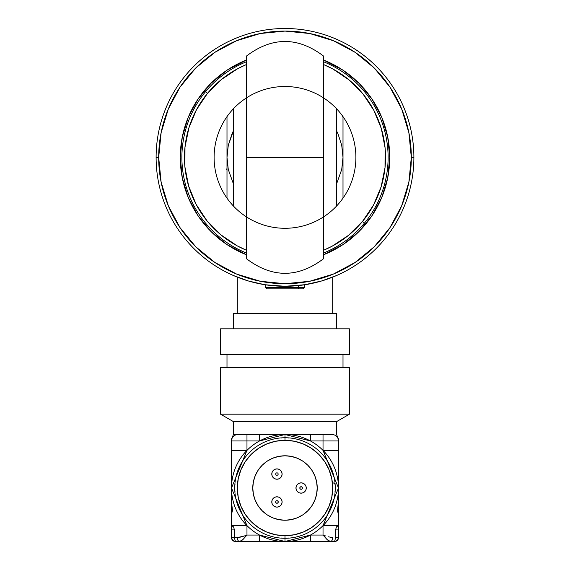<?xml version="1.0" encoding="UTF-8"?>
<svg xmlns="http://www.w3.org/2000/svg" width="570" height="570" viewBox="0 0 570 570"><rect width="100%" height="100%" fill="white"/><g stroke="black" fill="none" stroke-linecap="round" stroke-linejoin="round"><path stroke-width="0.85" d="M205.528 91.692A103.113 103.113 0 0 1 246.333 61.802A103.113 103.113 0 0 0 205.528 91.692L207.516 93.33A100.541 100.541 0 0 1 246.333 64.588L237.925 68.557L221.502 79.451L207.516 93.33L196.508 109.682L188.898 127.865L184.979 147.181L184.908 166.889L188.684 186.233L196.166 204.466L207.053 220.896L220.939 234.883L237.284 245.891L246.333 250.202A100.541 100.541 0 0 1 207.516 93.33L205.528 91.692A103.113 103.113 0 0 0 246.333 252.987A103.113 103.113 0 0 1 205.528 91.692M323.667 61.802A103.113 103.113 0 0 1 364.472 223.098A103.113 103.113 0 0 0 323.667 61.802M362.484 221.459L364.472 223.098L362.484 221.459L373.493 205.107L381.102 186.924L385.021 167.609L385.092 147.901L381.316 128.556L373.834 110.324L362.947 93.893L349.061 79.907L332.716 68.899L323.667 64.588A100.541 100.541 0 0 1 323.667 250.202L332.075 246.233L348.498 235.339L362.484 221.459M323.667 252.987A103.113 103.113 0 0 0 364.472 223.098A103.113 103.113 0 0 1 323.667 252.987M287.715 437.817L288.555 438.002M335.196 490.727L335.01 491.561M285 437.739A50.267 50.267 0 0 1 335.267 488.005A50.267 50.267 0 0 1 285 538.279A50.267 50.267 0 0 0 335.267 488.005A50.267 50.267 0 0 0 285 437.739L285 440.318A47.688 47.688 0 0 1 332.688 488.005A47.688 47.688 0 0 1 285 535.7L285 538.279L285 535.7L275.695 534.781L266.753 532.067L258.502 527.663L251.277 521.728L245.349 514.503L240.939 506.26L238.224 497.311L237.312 488.005L238.224 478.707L240.939 469.758L245.349 461.515L251.277 454.283L258.502 448.355L266.753 443.952L275.695 441.237L285 440.318L294.305 441.237L303.247 443.952L311.498 448.355L318.723 454.283L324.651 461.515L329.061 469.758L331.776 478.707L332.688 488.005L331.776 497.311L329.061 506.26L324.651 514.503L318.723 521.728L311.498 527.663L303.247 532.067L294.305 534.781L285 535.7A47.688 47.688 0 0 1 237.312 488.005A47.688 47.688 0 0 1 285 440.318L285 437.739A50.267 50.267 0 0 0 234.733 488.005A50.267 50.267 0 0 0 285 538.279A50.267 50.267 0 0 1 234.733 488.005A50.267 50.267 0 0 1 285 437.739L285 434.518L285 437.739M285 455.786A32.226 32.226 0 0 1 317.226 488.005A32.226 32.226 0 0 1 285 520.232L291.284 519.612L297.333 517.781L302.905 514.803L307.786 510.791L311.79 505.911L314.768 500.339L316.607 494.297L317.226 488.005L316.607 481.721L314.768 475.679L311.79 470.107L307.786 465.22L302.905 461.216L297.333 458.237L291.284 456.406L285 455.786L278.716 456.406L272.667 458.237L267.095 461.216L262.214 465.22L258.21 470.107L255.232 475.679L253.393 481.721L252.774 488.005L253.393 494.297L255.232 500.339L258.21 505.911L262.214 510.791L267.095 514.803L272.667 517.781L278.716 519.612L285 520.232A32.226 32.226 0 0 1 252.774 488.005A32.226 32.226 0 0 1 285 455.786L280.796 456.057M276.942 507.115A5.159 5.159 0 0 0 282.1 501.963A5.159 5.159 0 0 0 276.942 496.805A5.159 5.159 0 0 1 282.1 501.963A5.159 5.159 0 0 1 276.942 507.115L278.915 506.723L280.59 505.604L281.708 503.937L282.1 501.963L281.708 499.99L280.59 498.315L278.915 497.197L276.942 496.805L274.968 497.197L273.301 498.315L272.182 499.99L271.79 501.963L272.182 503.937L273.301 505.604L274.968 506.723L276.942 507.115A5.159 5.159 0 0 1 271.79 501.963A5.159 5.159 0 0 1 276.942 496.805A5.159 5.159 0 0 0 271.79 501.963A5.159 5.159 0 0 0 276.942 507.115M276.942 503.253A1.29 1.29 0 0 0 278.231 501.963A1.29 1.29 0 0 0 276.942 500.674A1.29 1.29 0 0 1 278.231 501.963A1.29 1.29 0 0 1 276.942 503.253A1.29 1.29 0 0 1 275.652 501.963A1.29 1.29 0 0 1 276.942 500.674A1.29 1.29 0 0 0 275.652 501.963A1.29 1.29 0 0 0 276.942 503.253L276.03 502.875L275.652 501.963L276.03 501.051L276.942 500.674L277.854 501.051L278.231 501.963L277.854 502.875L276.942 503.253M301.11 493.164A5.159 5.159 0 0 0 306.268 488.005A5.159 5.159 0 0 0 301.11 482.854A5.159 5.159 0 0 1 306.268 488.005A5.159 5.159 0 0 1 301.11 493.164L303.083 492.772L304.758 491.654L305.876 489.979L306.268 488.005L305.876 486.039L304.758 484.365L303.083 483.246L301.11 482.854L299.136 483.246L297.469 484.365L296.35 486.039L295.958 488.005L296.35 489.979L297.469 491.654L299.136 492.772L301.11 493.164A5.159 5.159 0 0 1 295.958 488.005A5.159 5.159 0 0 1 301.11 482.854A5.159 5.159 0 0 0 295.958 488.005A5.159 5.159 0 0 0 301.11 493.164M301.608 489.203L301.11 489.295A1.29 1.29 0 0 0 302.399 488.005A1.29 1.29 0 0 0 301.11 486.723A1.29 1.29 0 0 1 302.399 488.005A1.29 1.29 0 0 1 301.11 489.295L302.022 488.918L302.399 488.005L302.022 487.101L301.11 486.723L300.198 487.101L299.82 488.005L300.198 488.918L301.11 489.295A1.29 1.29 0 0 1 299.82 488.005A1.29 1.29 0 0 1 301.11 486.723A1.29 1.29 0 0 0 299.82 488.005A1.29 1.29 0 0 0 301.11 489.295L300.618 489.203M276.942 479.213A5.159 5.159 0 0 0 282.1 474.055A5.159 5.159 0 0 0 276.942 468.896A5.159 5.159 0 0 1 282.1 474.055A5.159 5.159 0 0 1 276.942 479.213L278.915 478.821L280.59 477.703L281.708 476.028L282.1 474.055L281.708 472.081L280.59 470.407L278.915 469.295L276.942 468.896L274.968 469.295L273.301 470.407L272.182 472.081L271.79 474.055L272.182 476.028L273.301 477.703L274.968 478.821L276.942 479.213A5.159 5.159 0 0 1 271.79 474.055A5.159 5.159 0 0 1 276.942 468.896A5.159 5.159 0 0 0 271.79 474.055A5.159 5.159 0 0 0 276.942 479.213M332.623 482.854A2.579 2.579 -93.1 0 1 334.526 483.695M335.01 484.457A2.579 2.579 -93.1 0 1 335.196 485.291L335.01 484.457M332.089 480.467L331.419 477.061M325.869 463.424L324.323 461.023M304.316 444.401L301.202 443.154M281.445 438.002L282.285 437.817M234.804 485.291L234.99 484.457M279.841 440.596A47.688 47.688 0 0 0 237.59 482.854M277.462 440.916L274.056 441.593M260.412 447.144L258.018 448.683M241.395 468.697L240.148 471.803M237.911 495.551L238.581 498.957M244.131 512.594L245.677 514.995M265.684 531.618L268.798 532.865M234.99 491.561L234.804 490.727M237.59 493.164A47.688 47.688 0 0 0 279.841 535.422M282.285 538.201L281.445 538.016M292.538 535.102L295.944 534.425M309.588 528.875L311.982 527.328M328.605 507.321L329.852 504.208M288.555 538.016L287.715 538.201M276.942 472.765L277.854 473.143L278.231 474.055L277.854 474.967L276.942 475.344L276.03 474.967L275.652 474.055L276.03 473.143L276.942 472.765M299.92 488.504L299.92 487.514M300.618 486.816L301.608 486.816M302.299 487.514L302.299 488.504M281.708 499.99L282.1 501.963L281.708 503.937L280.59 505.604M296.828 490.877L296.35 489.979M296.35 486.039L297.469 484.365M305.876 486.039L306.268 488.005L305.876 489.979M280.59 470.407L281.708 472.081L282.1 474.055L281.708 476.028M285 520.232L289.204 519.954M297.333 517.781L302.905 514.803M311.79 505.911L314.768 500.339M317.226 488.005L316.948 483.802M314.768 475.679L311.79 470.107M302.905 461.216L297.333 458.237M272.667 458.237L267.095 461.216M258.21 470.107L255.232 475.679M252.774 488.005L253.052 492.216M255.232 500.339L258.21 505.911M267.095 514.803L272.667 517.781M232.332 509.274L231.506 501.543L231.506 526.032L232.995 526.317L233.643 527.115L234.412 529.901L231.506 529.901L231.506 537.631L234.412 537.631L235.374 541.5L232.638 540.367L231.506 537.631A3.869 3.869 0 0 0 235.374 541.5L285 541.5L285 538.279L285 541.5A53.495 53.495 0 0 0 310.458 440.959A53.495 53.495 0 0 0 285 434.518L233.444 434.518L233.444 421.629L220.554 414.183L220.554 367.493L349.446 367.493L349.446 414.183L336.557 421.629L336.557 434.518L336.557 421.629L349.446 414.183L349.446 367.493L220.554 367.493L220.554 414.183L349.446 414.183L220.554 414.183L233.444 421.629L336.557 421.629L233.444 421.629L233.444 434.518L237.954 434.518A6.448 6.448 0 0 0 231.506 440.959L231.506 450.386L246.974 450.386L246.974 440.959L231.506 440.959L259.542 440.959A53.495 53.495 0 0 0 246.974 450.386L231.506 450.386L231.506 488.005L246.974 450.386A53.495 53.495 0 0 0 231.506 488.005L231.506 509.274L232.332 509.274L232.446 510.77L231.769 513.143M226.995 367.493L226.995 354.604L226.995 367.493M343.005 354.604L343.005 367.493L343.005 354.604M220.554 354.604L220.554 328.826L349.446 328.826L349.446 354.604L349.446 328.826L220.554 328.826L220.554 354.604L349.446 354.604L220.554 354.604M231.513 469.317L231.506 440.959A6.448 6.448 0 0 1 237.954 434.518L241.459 434.518M234.412 529.901L234.412 537.631L239.493 537.375L244.416 535.95L246.974 535.052L246.974 525.633L231.506 525.633L246.974 525.633L231.506 488.005L231.655 473.185L231.506 501.543L231.506 480.916M328.769 540.937L330.315 541.5L326.981 539.455L328.769 540.937M241.231 540.937L243.019 539.455L239.685 541.5L241.231 540.937M232.396 526.032L231.506 526.032L231.506 529.901L231.506 512.85M235.374 540.901L235.374 541.5L239.685 541.5A3.869 2.43 -90 0 1 237.255 537.631L234.412 537.631M239.685 541.5L285 541.5L259.542 535.052L259.542 541.5L259.542 535.052L246.974 535.052L243.019 539.455M326.981 539.455L323.026 535.052L310.458 535.052L310.458 541.5L334.626 541.5A3.869 3.869 0 0 0 338.495 537.631L337.362 540.367L334.626 541.5L335.588 537.631L335.588 529.901L338.495 529.901L338.495 537.631L335.588 537.631M338.487 469.317L338.495 450.386L323.026 450.386L338.495 488.005L338.495 509.274L337.668 509.274L338.416 501.543L338.495 488.005L323.026 525.633L338.495 525.633L338.495 513.143L337.668 512.024L337.668 509.274M325.584 535.95L323.026 535.052L323.026 525.633L338.495 525.633L338.495 529.901L338.231 513.143M338.345 473.185L338.495 480.916L338.345 473.185M338.495 488.005L338.495 477.575L338.495 488.005M323.026 450.386L338.495 450.386L338.495 440.959L323.026 440.959L323.026 450.386M335.588 529.901L336.357 527.115L337.005 526.317L338.495 526.032L338.495 537.631M338.495 499.484L338.495 512.85M338.495 440.667L338.495 483.652M338.495 439.385L338.495 440.368M337.604 526.032L338.495 526.032M332.745 537.631L328.092 536.755L332.745 537.631A3.869 2.43 90 0 1 330.315 541.5L334.626 541.5L334.626 540.901M231.506 497.674L231.506 488.005A53.495 53.495 0 0 0 285 541.5L310.458 541.5L310.458 535.052L285 541.5L330.315 541.5M328.541 434.518L285 434.518A53.495 53.495 0 0 0 259.542 440.959L285 434.518L259.542 434.518L259.542 440.959L259.542 434.518L246.974 434.518L246.974 440.959L246.974 434.518L237.954 434.518M233.444 434.518L231.506 439.121L231.506 440.959L231.506 439.399M332.046 434.518L285 434.518L310.458 440.959L310.458 434.518L310.458 440.959L323.026 440.959L323.026 434.518L323.026 440.959L338.495 440.959A6.448 6.448 0 0 0 332.046 434.518A6.448 6.448 0 0 1 338.495 440.959L338.495 439.121L336.557 434.518M277.618 434.518L285 434.518M244.416 535.95L237.255 537.631M231.506 526.032L231.506 537.631M232.054 133.715L233.444 130.822L228.278 145.286L232.054 133.715M226.995 122.023L226.995 157.391L228.278 169.504L233.444 183.968L228.278 169.504L226.995 157.391L228.278 145.286L226.995 157.391L226.995 116.636A70.894 70.894 0 0 1 246.333 97.976A70.894 70.894 0 0 0 233.444 108.735L233.444 206.048A70.894 70.894 0 0 1 226.995 198.153L226.995 157.391L226.995 198.153A70.894 70.894 0 0 1 278.702 86.782A70.894 70.894 0 0 1 349.303 187.245A70.894 70.894 0 0 1 226.995 198.153A70.894 70.894 0 0 0 233.444 206.048L233.444 191.798M341.722 145.286L343.005 157.391L343.005 198.153A70.894 70.894 0 0 1 323.667 216.814A70.894 70.894 0 0 0 336.557 206.048L336.557 108.735A70.894 70.894 0 0 1 343.005 116.636L343.005 157.391L341.722 169.504L336.557 183.968L341.722 169.504L343.005 157.391L343.005 116.636A70.894 70.894 0 0 1 291.298 228.007A70.894 70.894 0 0 1 220.697 127.545A70.894 70.894 0 0 1 343.005 116.636A70.894 70.894 0 0 0 323.667 97.976A70.894 70.894 0 0 1 336.557 108.735L336.557 206.048A70.894 70.894 0 0 0 343.005 198.153L343.005 157.391L341.722 145.286L337.946 133.715L341.722 145.286M336.557 130.822L337.946 133.715L336.557 130.822M246.333 56.159L246.333 157.391L323.667 157.391L323.667 56.159C297.889 36.594 272.111 36.594 246.333 56.159M246.333 258.63C272.111 278.196 297.889 278.196 323.667 258.63L323.667 157.391L246.333 157.391L246.333 258.63L246.333 56.166M323.667 258.623L323.667 56.166M343.005 152.518L343.005 162.251M226.995 116.636A70.894 70.894 0 0 1 233.444 108.735L233.444 206.048A70.894 70.894 0 0 0 246.333 216.814A70.894 70.894 0 0 1 233.444 206.048M226.995 162.251L226.995 152.518M342.492 116.8L343.005 116.636M233.444 122.992L233.444 108.735M233.444 190.907L233.444 123.882M226.995 168.378L226.675 169.34L226.995 168.378M226.995 169.703L226.675 169.34M343.005 145.086L343.005 146.412M305.32 284.679L285 286.29L265.128 284.751M413.891 157.391A128.891 128.891 0 0 1 285 286.29A128.891 128.891 0 0 1 156.109 157.391A128.891 128.891 0 0 0 285 286.29A128.891 128.891 0 0 0 413.891 157.391L411.319 157.391A126.319 126.319 0 0 1 285 283.71A126.319 126.319 0 0 1 158.681 157.391L156.109 157.391L158.681 157.391L161.111 182.037L168.3 205.734L179.97 227.572L195.681 246.71L214.819 262.421L236.664 274.099L260.355 281.281L285 283.71L309.645 281.281L333.336 274.099L355.181 262.421L374.319 246.71L390.03 227.572L401.7 205.734L408.889 182.037L411.319 157.391L408.889 132.753L401.7 109.055L390.03 87.217L374.319 68.072L355.181 52.369L333.336 40.691L309.645 33.502L285 31.079L260.355 33.502L236.664 40.691L214.819 52.369L195.681 68.072L179.97 87.217L168.3 109.055L161.111 132.753L158.681 157.391A126.319 126.319 0 0 1 285 31.079A126.319 126.319 0 0 1 411.319 157.391L413.891 157.391A128.891 128.891 0 0 0 285 28.5A128.891 128.891 0 0 0 156.109 157.391A128.891 128.891 0 0 1 285 28.5A128.891 128.891 0 0 1 413.891 157.391M233.444 275.531L248.527 281.024L264.672 284.679M267.116 288.869L297.654 288.869A1.29 0.905 -90 0 0 298.559 287.579L304.337 287.579L304.337 284.829L321.48 281.017L336.557 275.531M293.393 286.012L300.639 285.335M269.368 285.335L276.6 286.012M325.057 60.627A104.723 104.723 0 0 0 323.667 60.071A104.723 104.723 0 0 1 389.723 157.391A104.723 104.723 0 0 0 381.765 117.342M381.743 117.292A104.723 104.723 0 0 0 372.089 99.23M372.068 99.194A104.723 104.723 0 0 0 343.197 70.331M323.667 60.071L343.183 70.317A104.723 104.723 0 0 0 325.099 60.648M188.235 117.342A104.723 104.723 0 0 0 180.277 157.391A104.723 104.723 0 0 1 246.333 60.071A104.723 104.723 0 0 0 244.943 60.627M244.901 60.648A104.723 104.723 0 0 0 226.832 70.31L246.333 60.071M226.803 70.331A104.723 104.723 0 0 0 197.933 99.194M197.911 99.23A104.723 104.723 0 0 0 188.257 117.292M237.312 277.141L237.312 313.358L237.12 277.07M244.943 254.156A104.723 104.723 0 0 0 246.333 254.719A104.723 104.723 0 0 1 180.277 157.391A104.723 104.723 0 0 0 188.235 197.448M188.257 197.498A104.723 104.723 0 0 0 197.911 215.56M197.933 215.595A104.723 104.723 0 0 0 226.803 244.459M226.832 244.48A104.723 104.723 0 0 0 244.901 254.142M381.765 197.448A104.723 104.723 0 0 0 389.723 157.391A104.723 104.723 0 0 1 323.667 254.719A104.723 104.723 0 0 0 325.057 254.156M325.099 254.142A104.723 104.723 0 0 0 343.168 244.48M343.197 244.459A104.723 104.723 0 0 0 372.068 215.595M372.089 215.56A104.723 104.723 0 0 0 381.743 197.498M343.183 70.317L359.05 83.341L372.075 99.209L381.757 117.32L387.714 136.964L389.723 157.391L387.714 177.826L381.757 197.469L372.075 215.574L359.05 231.448L343.183 244.473L323.667 254.719M246.333 254.719L226.817 244.473L210.95 231.448L197.925 215.574L188.243 197.469L182.286 177.826L180.277 157.391L182.286 136.964L188.243 117.32L197.925 99.209L210.95 83.341L226.817 70.317M233.444 313.358L233.444 328.826L233.444 313.358L336.557 313.358L233.444 313.358M336.557 328.826L336.557 313.358L336.557 328.826M332.688 313.358L332.688 277.141L332.688 313.358M336.592 246.753A103.177 103.177 0 0 1 323.667 253.052M246.333 253.052A103.177 103.177 0 0 1 233.408 246.753M304.159 287.579L298.559 287.579L298.559 285.577L298.559 287.579A1.29 0.905 90 0 1 297.654 288.869L266.952 288.869L265.663 287.579L298.559 287.579L265.841 287.579M298.694 288.869L302.884 288.869M271.306 288.869L270.08 288.869M297.654 288.869L303.048 288.869L304.337 287.579M265.663 287.579L265.663 284.829"/></g></svg>
